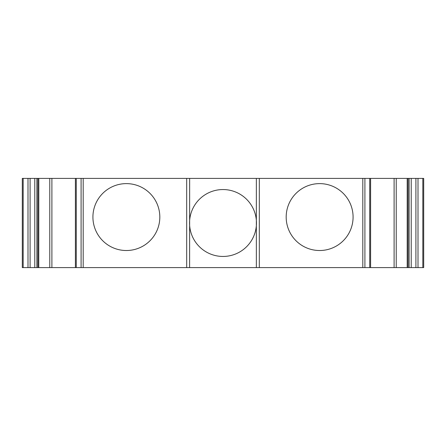 <?xml version="1.0" encoding="UTF-8"?>
<svg xmlns="http://www.w3.org/2000/svg" width="446" height="446" viewBox="0 0 446 446"><rect width="100%" height="100%" fill="white"/><g stroke="black" fill="none" stroke-linecap="round" stroke-linejoin="round"><path stroke-width="0.67" d="M256.344 267.6L256.344 178.4L423.7 178.4L423.7 267.6L22.3 267.6L22.3 178.4L23.17 178.4L23.17 267.6M353.081 217.068A33.45 33.45 0 0 1 302.906 246.036A33.45 33.45 0 0 1 302.906 188.1A33.45 33.45 0 0 1 353.081 217.068M38.769 178.4L23.17 178.4M189.611 267.6L189.656 178.4L49.768 178.4L49.768 267.6M189.611 178.4L256.344 178.4M159.819 217.068A33.45 33.45 0 0 1 109.644 246.036A33.45 33.45 0 0 1 109.644 188.1A33.45 33.45 0 0 1 159.819 217.068M38.769 267.6L38.808 178.4L49.768 178.4M75.402 178.4L75.402 267.6M256.45 223A33.45 33.45 0 0 0 223 189.55A33.45 33.45 0 0 0 189.55 223A33.45 33.45 0 0 0 223 256.45A33.45 33.45 0 0 0 256.45 223M370.598 178.4L370.598 267.6M362.804 178.4L362.804 267.6M259.316 178.4L259.316 267.6M27.992 178.4L27.992 267.6M186.684 178.4L186.684 267.6M83.196 178.4L83.196 267.6M81.094 178.4L81.094 267.6M76.272 178.4L76.272 267.6M51.892 178.4L51.892 267.6M37.938 178.4L37.938 267.6M36.884 178.4L36.884 267.6M34.782 178.4L34.782 267.6M30.094 178.4L30.094 267.6M364.906 178.4L364.906 267.6M369.728 178.4L369.728 267.6M422.83 178.4L422.83 267.6M418.008 178.4L418.008 267.6M415.906 178.4L415.906 267.6M411.218 178.4L411.218 267.6M409.116 178.4L409.116 267.6M408.062 178.4L408.062 267.6M396.232 178.4L396.232 267.6M394.108 178.4L394.108 267.6M407.192 267.6L407.192 178.4"/></g></svg>

